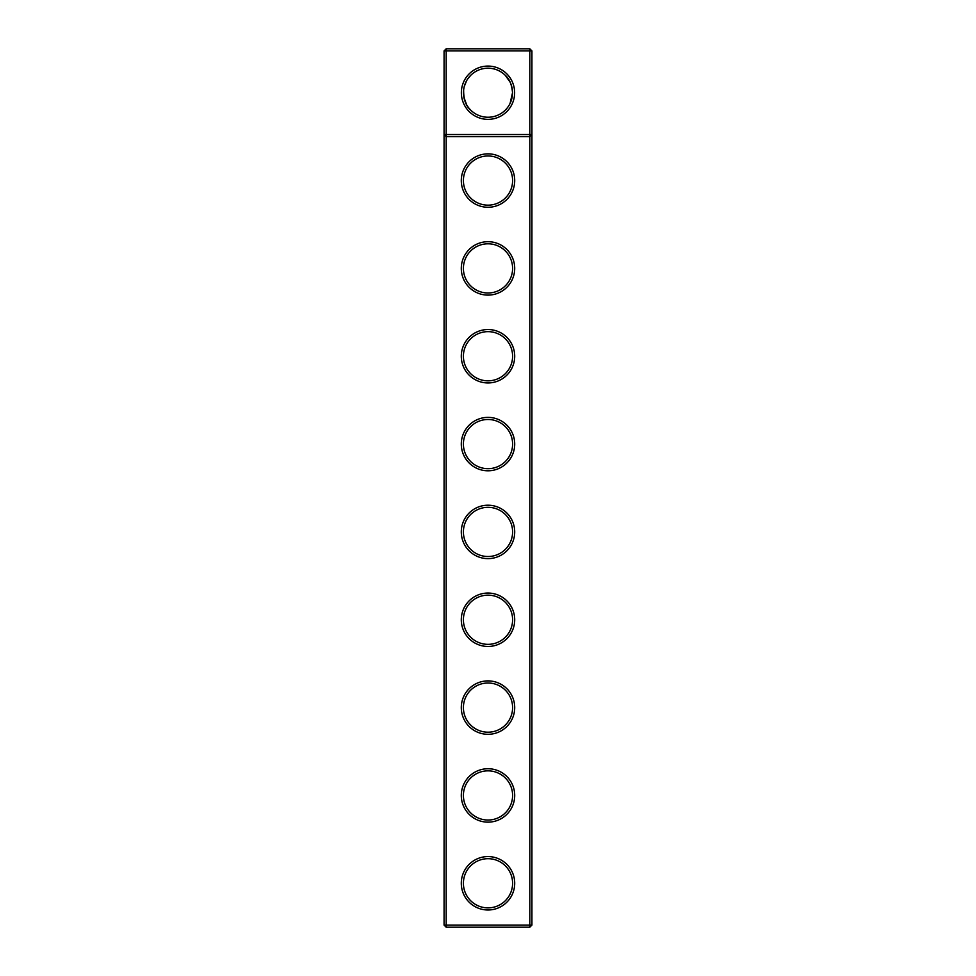 <?xml version="1.0" encoding="UTF-8"?>
<svg xmlns="http://www.w3.org/2000/svg" width="976" height="976" viewBox="0 0 976 976"><rect width="100%" height="100%" fill="white"/><g stroke="black" fill="none" stroke-linecap="round" stroke-linejoin="round"><path stroke-width="1.46" d="M444.08 925.089L444.08 50.911L446.191 48.8L529.809 48.8L531.92 50.911L531.92 925.089L529.809 927.2L446.191 927.2L444.08 925.089L446.191 925.089L446.191 136.64L444.08 134.529L531.92 134.529L529.809 136.64L529.809 48.8M446.191 927.2L446.191 925.089L529.809 925.089L529.809 136.64L446.191 136.64L446.191 50.911L444.08 50.911M531.92 50.911L446.191 50.911L446.191 48.8M529.809 927.2L529.809 925.089L531.92 925.089M463.99 87.706L463.637 89.914C463.527 99.332 465.869 106.042 470.664 110.056L469.773 109.129M468.126 107.092L466.711 104.883M466.613 104.725L463.917 97.332M463.539 94.489L463.478 93.11M514.633 92.72A26.633 26.633 0 0 1 474.678 115.79A26.633 26.633 0 0 1 474.678 69.65A26.633 26.633 0 0 1 514.633 92.72M488 470.786A26.706 26.706 0 0 0 511.131 430.733A26.706 26.706 0 0 0 464.869 430.733A26.706 26.706 0 0 0 488 470.786M488 382.946A26.706 26.706 0 0 0 511.131 342.893A26.706 26.706 0 0 0 464.869 342.893A26.706 26.706 0 0 0 488 382.946M488 295.106A26.706 26.706 0 0 0 511.131 255.053A26.706 26.706 0 0 0 464.869 255.053A26.706 26.706 0 0 0 488 295.106M488 207.266A26.706 26.706 0 0 0 511.131 167.213A26.706 26.706 0 0 0 464.869 167.213A26.706 26.706 0 0 0 488 207.266M488 909.986A26.706 26.706 0 0 0 511.131 869.933A26.706 26.706 0 0 0 464.869 869.933A26.706 26.706 0 0 0 488 909.986M488 822.146A26.706 26.706 0 0 0 511.131 782.093A26.706 26.706 0 0 0 464.869 782.093A26.706 26.706 0 0 0 488 822.146M488 734.306A26.706 26.706 0 0 0 511.131 694.253A26.706 26.706 0 0 0 464.869 694.253A26.706 26.706 0 0 0 488 734.306M488 646.466A26.706 26.706 0 0 0 511.131 606.413A26.706 26.706 0 0 0 464.869 606.413A26.706 26.706 0 0 0 488 646.466M488 558.626A26.706 26.706 0 0 0 511.131 518.573A26.706 26.706 0 0 0 464.869 518.573A26.706 26.706 0 0 0 488 558.626M464.32 86.327L466.638 80.666M467.687 78.971L470.664 75.384M488 205.155A24.595 24.595 0 0 0 509.301 168.262A24.595 24.595 0 0 0 466.699 168.262A24.595 24.595 0 0 0 488 205.155M488 292.995A24.595 24.595 0 0 0 509.301 256.102A24.595 24.595 0 0 0 466.699 256.102A24.595 24.595 0 0 0 488 292.995M510.18 82.265L505.336 75.384C509.435 78.849 511.827 84.607 512.522 92.647M488 380.835A24.595 24.595 0 0 0 509.301 343.942A24.595 24.595 0 0 0 466.699 343.942A24.595 24.595 0 0 0 488 380.835M488 468.675A24.595 24.595 0 0 0 509.301 431.782A24.595 24.595 0 0 0 466.699 431.782A24.595 24.595 0 0 0 488 468.675M488 556.515A24.595 24.595 0 0 0 509.301 519.622A24.595 24.595 0 0 0 466.699 519.622A24.595 24.595 0 0 0 488 556.515M488 644.355A24.595 24.595 0 0 0 509.301 607.462A24.595 24.595 0 0 0 466.699 607.462A24.595 24.595 0 0 0 488 644.355M488 732.195A24.595 24.595 0 0 0 509.301 695.302A24.595 24.595 0 0 0 466.699 695.302A24.595 24.595 0 0 0 488 732.195M488 820.035A24.595 24.595 0 0 0 509.301 783.142A24.595 24.595 0 0 0 466.699 783.142A24.595 24.595 0 0 0 488 820.035M488 907.875A24.595 24.595 0 0 0 509.301 870.982A24.595 24.595 0 0 0 466.699 870.982A24.595 24.595 0 0 0 488 907.875M512.522 92.72A24.522 24.522 0 0 1 475.739 113.96A24.522 24.522 0 0 1 475.739 71.48A24.522 24.522 0 0 1 512.522 92.72L510.094 103.383"/></g></svg>
